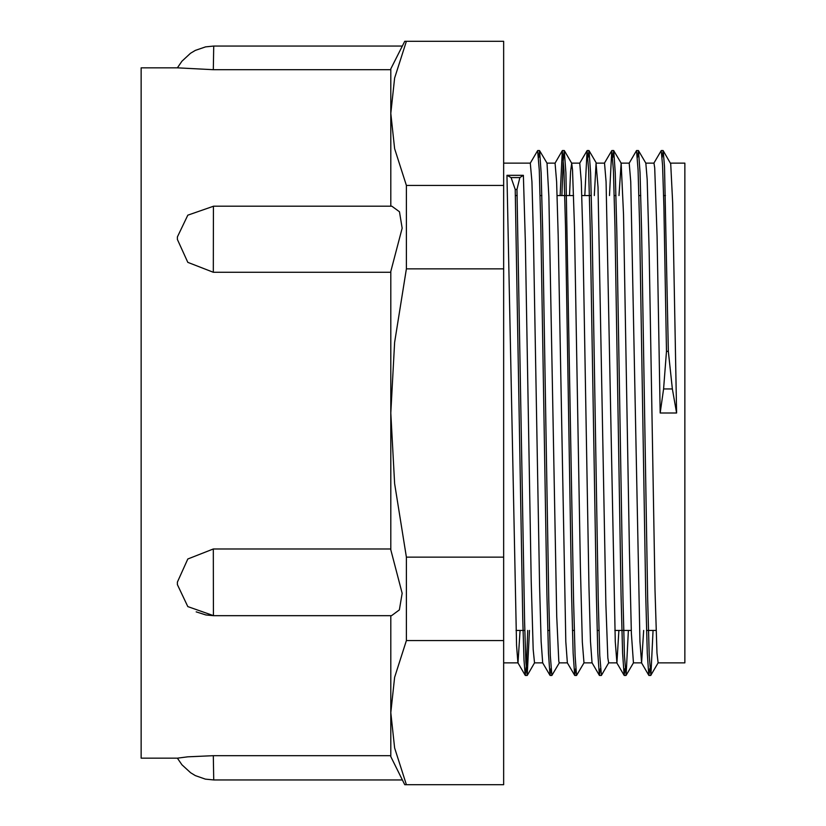<?xml version="1.0" encoding="UTF-8"?>
<svg xmlns="http://www.w3.org/2000/svg" width="826" height="826" viewBox="0 0 826 826"><rect width="100%" height="100%" fill="white"/><g stroke="black" fill="none" stroke-linecap="round" stroke-linejoin="round"><path stroke-width="1.24" d="M515.341 195.535L517.148 195.535M540.049 195.535L541.866 195.535M557.127 195.535L573.595 195.535M581.834 195.535L591.292 195.535M614.193 195.535L616 195.535M638.901 195.535L640.718 195.535M663.619 195.535L665.426 195.535M670.485 163.094L684.837 163.094L684.837 662.906L658.064 662.906M663.185 150.611L670.702 163.724L672.674 202.845L676.597 413L672.374 388.901L668.337 351.349L664.476 166.769L663.195 150.631L662.184 157.498M668.337 351.349L666.52 351.349L663.608 388.901L660.129 413L657.031 236.298L654.719 167.895L653.944 163.083L645.756 163.094M653.067 630.465L650.836 675.338L649.205 655.782L647.667 599.738L641.544 230.898L640.005 172.748L638.477 150.642L637.476 157.487M628.359 630.465L626.118 675.379L624.487 655.803L622.959 599.79L616.836 231.166L615.298 172.954L613.77 150.652L612.758 157.487M601.411 675.338L599.779 655.761L598.241 599.728L592.118 230.898L590.58 172.737L589.052 150.621L588.05 157.508M569.548 195.535L570.529 171.849L571.675 163.207L572.49 169.857L574.452 227.264L580.348 566.347L582.309 642.132L583.992 662.906L576.6 675.451L575.061 655.813L573.533 599.769L565.872 172.892L564.241 150.58L563.074 162.03L561.907 195.535M559.264 662.906L551.882 675.441L550.353 655.772L548.815 599.759L542.692 231.043L541.164 172.84L539.626 150.621L538.624 157.508M529.507 630.465L527.174 675.431L525.894 661.832L524.624 622.298L516.983 189.474M666.52 351.349L663.898 206.758L662.586 165.024L661.182 150.631M649.825 668.533L648.823 675.338L647.285 653.159L645.756 595.009L639.634 226.241L638.095 170.197L636.567 150.559L629.185 163.094M625.117 668.492L624.115 675.379L622.577 653.211L621.049 595.04L614.916 226.262L613.388 170.239L611.756 150.652L609.516 195.535M600.399 668.523L599.397 675.338L597.859 653.067L596.331 594.885L590.208 226.221L588.67 170.187L587.038 150.621L584.798 195.535M575.691 668.502L574.689 675.369L573.151 653.273L571.623 595.123L565.49 226.272L563.962 170.228L562.33 150.662L560.09 195.535M550.973 668.513L549.971 675.358L548.433 653.046L546.905 594.823L540.782 226.21L539.244 170.208L537.612 150.621M527.7 630.465L526.523 663.949L525.264 675.348L524.004 659.943L522.734 619.293L515.176 189.474M525.264 675.358L517.923 662.803L516.549 645.426L506.906 175.319L511.129 177.58L515.176 189.433L516.983 189.433L519.895 177.59L523.385 175.319L525.346 241.326L531.242 581.731L533.204 649.422L534.505 662.896L542.682 662.906M539.626 150.6L546.967 163.156L548.918 196.557L556.776 616.372L558.737 661.11L559.212 662.906L567.4 662.906M594.255 195.535L596.062 163.465L598.024 187.203L605.881 604.023L607.843 657.878L608.638 662.886M618.973 195.535L621.111 163.187L623.558 214.409L629.453 549.961L631.415 633.356L633.408 662.906M638.467 150.631L645.808 163.187L647.13 179.314L649.102 250.299L654.987 590.435L656.959 653.067L658.064 662.886M643.619 630.465L641.585 662.886L639.954 641.575L630.765 181.782L629.236 163.094L620.997 163.094M618.901 630.465L616.877 662.927L615.246 641.626L606.057 181.823L604.518 163.104L596.279 163.094M599.397 675.348L592.056 662.803L590.528 641.492L588.99 586.016L582.867 235.09L581.339 181.772L579.759 163.094L587.049 150.611M574.7 675.379L567.348 662.824L565.82 641.678L558.159 235.131L556.631 181.813L555.093 163.114M549.971 675.369L542.63 662.813L541.102 641.461L539.564 585.964L533.441 235.069L531.913 181.792L530.333 163.094L537.623 150.6M520.05 630.465L518.026 662.896L503.612 662.906M506.906 175.319L523.385 175.319M676.597 413L660.129 413M390.76 272.26L213.356 272.26L187.781 262.317L177.404 239.416L177.404 236.979L187.781 215.173L213.356 206.283M213.356 272.26L213.407 206.149L391.823 206.149L399.464 211.797L402.159 228.234L390.76 271.434L390.76 549.827L402.159 593.305L399.33 609.939L391.545 615.649L213.397 615.649L213.356 549.011L390.76 549.011M213.356 615.556L187.781 606.573L177.404 584.571L177.404 582.103L187.781 559.026L213.356 549.011M213.356 755.728L213.769 779.971L205.375 779.125L195.318 775.614L190.548 772.775L181.916 764.804L177.404 758.123L187.781 756.853L213.356 755.728L390.76 755.728M213.356 69.704L213.769 46.029L205.571 46.845L195.297 50.396L190.527 53.246L181.896 61.227L177.414 67.846L213.356 69.704L390.76 69.704M390.76 615.649L390.76 712.621L394.632 677.31L406.413 640.542L406.413 557.158L394.632 483.623L390.76 413L394.632 342.377L406.413 268.842L406.413 185.458L394.632 148.69L390.76 113.379L394.632 78.067L406.413 41.3L404.719 41.3L390.76 68.826L390.76 206.149M404.719 41.3L503.612 41.3L503.612 784.7L406.413 784.7L394.632 747.933L390.76 712.621L390.76 756.606L404.719 784.7L406.413 784.7L404.719 784.7M176.712 758.154L141.163 758.154L141.163 67.846L177.425 67.846M406.413 640.542L503.612 640.542M503.612 557.158L406.413 557.158M406.413 268.842L503.612 268.842M503.612 185.458L406.413 185.458M571.571 163.094L579.811 163.094M546.926 163.094L555.093 163.094L562.33 150.652M503.612 163.094L530.385 163.094M663.608 388.901L672.374 388.901M519.895 177.58L511.129 177.58M516.002 630.465L524.83 630.465M547.731 630.465L549.548 630.465M572.449 630.465L574.256 630.465M597.157 630.465L598.974 630.465M614.854 630.465L631.322 630.465M646.582 630.465L656.04 630.465M663.092 150.559L661.316 150.559M638.374 150.559L636.567 150.559M613.666 150.559L611.849 150.559M588.948 150.559L587.183 150.559M564.241 150.559L562.423 150.559M539.523 150.559L537.767 150.559M650.733 675.441L648.926 675.441M626.025 675.441L624.208 675.441M601.307 675.441L599.5 675.441M576.569 675.441L574.782 675.441M551.882 675.441L550.075 675.441M527.174 675.441L525.357 675.441M534.556 662.906L527.267 675.358M571.675 163.207L564.334 150.652M596.382 163.166L589.041 150.611M616.815 662.906L608.679 662.906L601.4 675.348M621.111 163.187L613.759 150.642M633.418 662.906L626.108 675.4M658.105 662.906L650.826 675.348M661.192 150.621L653.893 163.094M648.833 675.348L641.482 662.793M624.115 675.4L616.774 662.844M611.767 150.642L604.477 163.094M213.397 615.649L205.86 614.947L196.134 611.89M213.769 46.019L402.159 46.019M213.769 779.981L402.169 779.981M633.356 662.906L641.554 662.906M583.93 662.906L592.118 662.906"/></g></svg>
